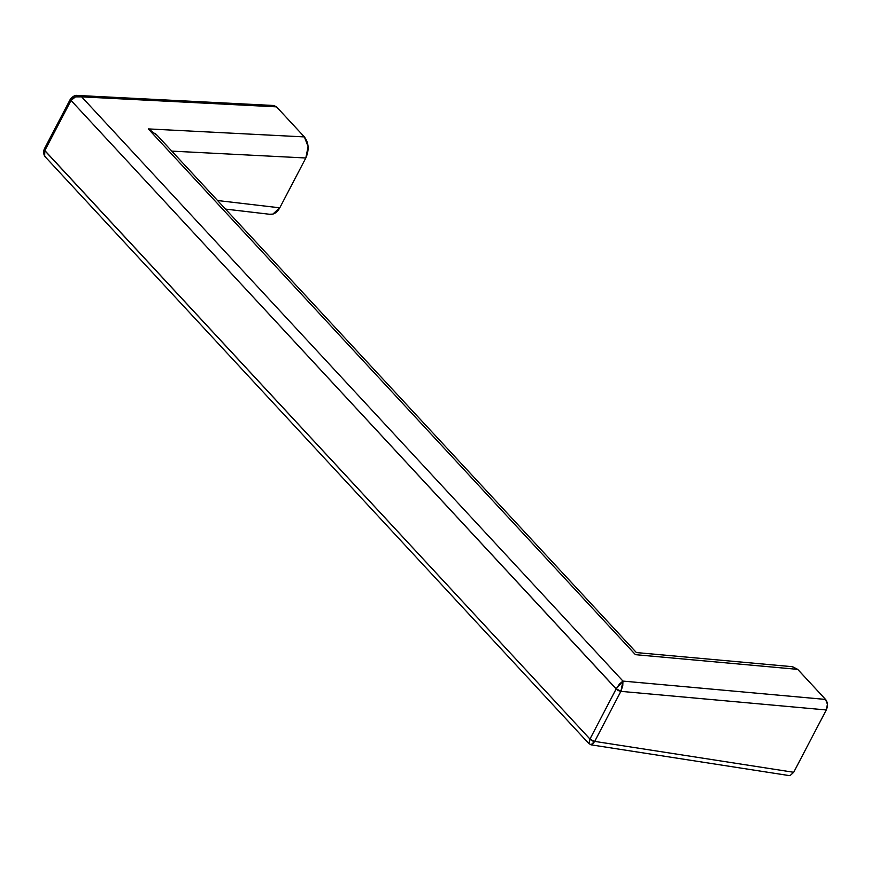 <?xml version="1.0" encoding="UTF-8"?>
<svg xmlns="http://www.w3.org/2000/svg" width="871" height="871" viewBox="0 0 871 871"><rect width="100%" height="100%" fill="white"/><g stroke="black" fill="none" stroke-linecap="round" stroke-linejoin="round"><path stroke-width="1.31" d="M269.357 214.233L272.819 214.124L279.776 207.821L305.819 157.989L308.105 146.644L304.382 136.91L276.521 106.85L272.765 105.631M788.832 775.528L790.237 775.44L793.699 772.283L594.708 741.395L620.86 691.356L826.285 709.952L793.699 772.283L594.708 741.395L620.86 691.356A3.8 1.426 -152.4 0 1 616.156 688.928L589.961 739.054L44.835 150.552L71.03 100.437L616.2 688.852L590.005 738.967A3.8 1.426 27.6 0 0 594.708 741.395L591.006 744.814M44.225 149.17A3.8 1.361 26.4 0 0 44.181 149.246A3.8 1.361 26.4 0 0 44.791 150.639L44.835 150.552A3.8 1.426 -152.4 0 1 44.258 149.093A3.8 1.426 27.6 0 0 44.835 150.552L71.03 100.437L616.156 688.928A3.8 1.426 27.6 0 0 620.86 691.356L826.285 709.952L827.428 704.291L825.566 699.435L797.705 669.364L792.087 666.663M77.084 95.44L81.656 96.855L622.95 681.089L622.776 685.673L620.947 691.193L622.95 681.089L616.2 688.852L620.947 691.193A3.8 1.361 -153.6 0 1 616.2 688.852L619.466 684.029L622.95 681.089L825.566 699.435L622.95 681.089L81.656 96.855L276.521 106.85L304.382 136.91L148.299 128.908L635.427 654.676L797.705 669.364L825.566 699.435C827.777 702.407 828.016 705.924 826.285 709.952L793.699 772.283L790.237 775.44M70.878 100.252L45.553 148.691A3.8 1.426 -152.4 0 0 44.258 149.093L70.497 98.902A3.8 1.492 -151.2 0 1 71.803 98.488M270.271 214.342C274.082 214.527 277.239 212.35 279.776 207.821L217.565 200.526L279.776 207.821L305.819 157.989C309.292 149.899 308.813 142.877 304.382 136.91L148.299 128.908L635.427 654.676L797.705 669.364L792.545 666.707M171.794 151.119L305.819 157.989L171.794 151.119M70.987 100.524A3.8 1.426 -152.4 0 1 70.409 99.054A3.8 1.426 27.6 0 0 70.987 100.524M44.236 152.283L44.791 150.639L44.181 149.246C43.202 152.871 43.79 155.659 45.923 157.586M44.791 150.639L44.682 155.778L45.825 157.477L588.905 743.638L589.961 739.054L44.791 150.639M591.921 744.683L594.61 741.559L589.961 739.054L588.927 743.649L591.376 744.847M589.961 739.054A3.8 1.492 28.8 0 0 594.61 741.559L594.708 741.395A3.8 1.426 -152.4 0 1 590.005 738.967L589.961 739.054M81.656 96.855L75.472 96.888L71.03 100.437A3.8 1.492 -151.2 0 1 70.497 98.902L71.03 100.437C73.414 96.921 76.964 95.723 81.656 96.855L276.521 106.85L273.821 105.511M78.684 95.614L77.53 95.451C75.461 94.983 73.12 96.126 70.497 98.902M792.643 666.718L636.396 652.575L157.194 135.364L148.299 128.908L151.086 130.432M155.136 133.372L157.749 135.963M591.115 744.836L788.756 775.517M77.465 95.451L273.853 105.511M225.502 209.094L270.13 214.331"/></g></svg>
